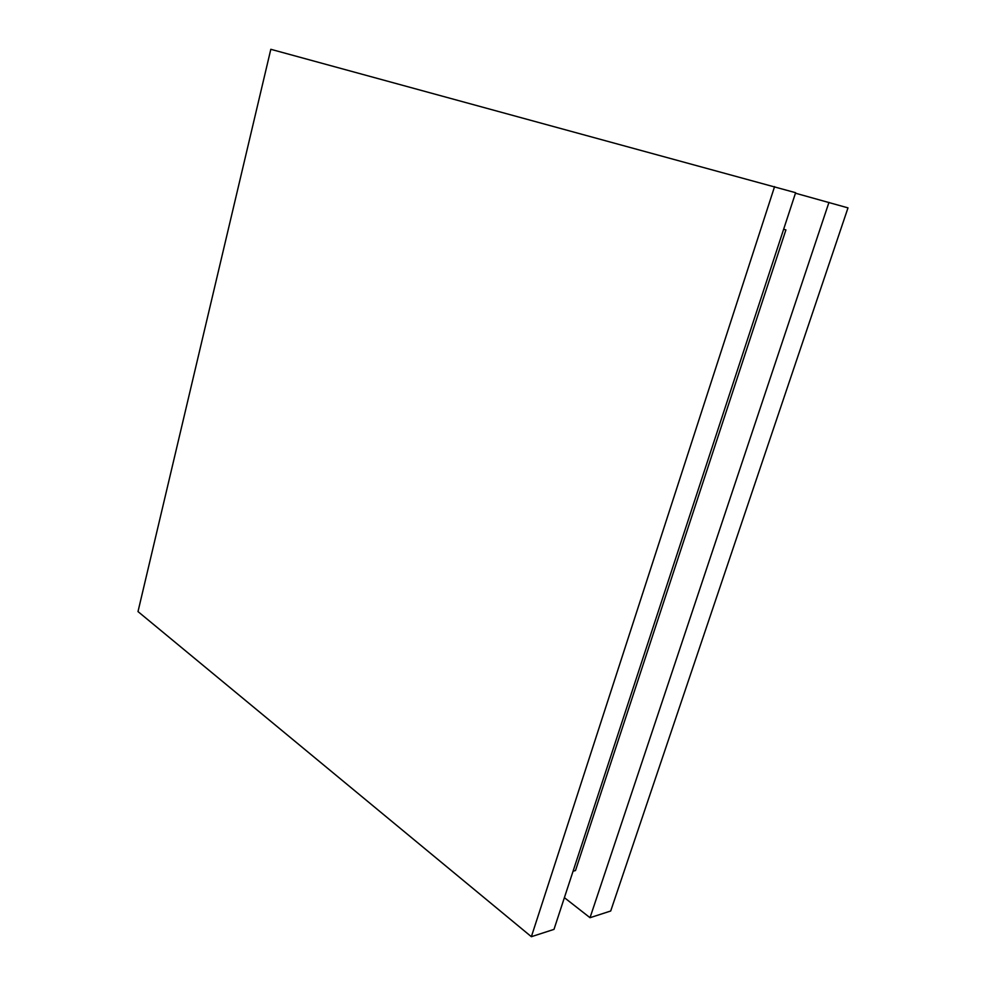 <?xml version="1.0" encoding="UTF-8"?>
<svg xmlns="http://www.w3.org/2000/svg" width="986" height="986" viewBox="0 0 986 986"><rect width="100%" height="100%" fill="white"/><g stroke="black" fill="none" stroke-linecap="round" stroke-linejoin="round"><path stroke-width="1.48" d="M531.368 936.7L138.003 611.579L270.817 49.3L795.628 192.701L553.984 929.379L795.628 192.701L270.817 49.3L138.003 611.579L531.368 936.7L774.577 186.613L531.368 936.7L553.984 929.379L531.368 936.7M610.704 911.002L847.997 207.873L795.455 193.207L847.997 207.873L610.704 911.002L590.022 917.707L564.386 897.654L590.022 917.707L828.967 202.364L590.022 917.707L610.704 911.002M785.916 229.874L783.623 229.294L785.916 229.874L575.504 870.539L573.051 871.23L575.504 870.539L785.916 229.874L783.623 229.294M573.051 871.23L575.504 870.539"/></g></svg>
